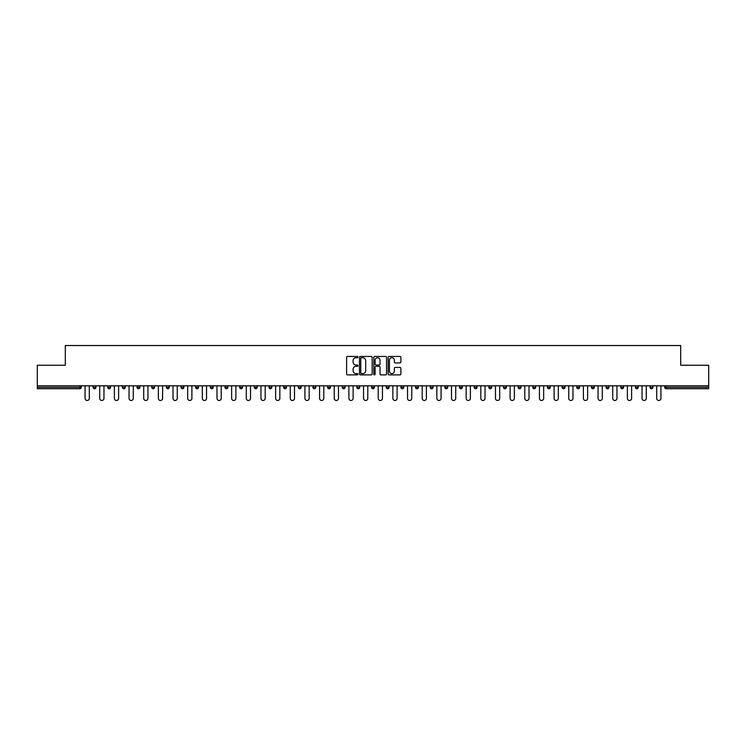 <?xml version="1.0" encoding="UTF-8"?>
<svg xmlns="http://www.w3.org/2000/svg" width="746" height="746" viewBox="0 0 746 746"><rect width="100%" height="100%" fill="white"/><g stroke="black" fill="none" stroke-linecap="round" stroke-linejoin="round"><path stroke-width="1.12" d="M357.968 357.092A0.643 0.643 0 0 0 357.325 356.448L347.524 356.448A0.923 0.923 0 0 0 346.601 357.371L346.601 373.97A0.923 0.923 0 0 0 347.524 374.893L357.325 374.893A0.643 0.643 0 0 0 357.968 374.25A0.643 0.643 0 0 0 357.325 373.606L356.056 373.606A2.947 2.947 0 0 1 353.1 370.65L353.1 369.27A2.947 2.947 0 0 1 356.056 366.314L357.325 366.314A0.643 0.643 0 0 0 357.968 365.671A0.643 0.643 0 0 0 357.325 365.027L356.056 365.027A2.947 2.947 0 0 1 353.1 362.071L353.1 360.691A2.947 2.947 0 0 1 356.056 357.744L357.325 357.744A0.643 0.643 0 0 0 357.968 357.092M399.949 362.948A0.923 0.923 0 0 0 400.872 362.024L400.872 357.371A0.923 0.923 0 0 0 399.949 356.448L389.067 356.448A0.923 0.923 0 0 0 388.144 357.371L388.144 373.97A0.923 0.923 0 0 0 389.067 374.893L399.949 374.893A0.923 0.923 0 0 0 400.872 373.97L400.872 368.347A0.923 0.923 0 0 0 399.949 367.424L395.296 367.424A0.923 0.923 0 0 0 394.373 368.347L394.373 371.135A2.471 2.471 0 0 1 391.902 373.606A2.471 2.471 0 0 1 389.44 371.135L389.44 360.206A2.471 2.471 0 0 1 391.902 357.744A2.471 2.471 0 0 1 394.373 360.206L394.373 362.024A0.923 0.923 0 0 0 395.296 362.948L399.949 362.948M37.3 385.822L37.3 365.251L65.303 365.251L65.303 345.519L680.697 345.519L680.697 365.251L708.7 365.251L708.7 385.822L37.3 385.822L37.3 387.333L79.859 387.333L79.859 385.822M372.189 357.371A0.923 0.923 0 0 0 371.275 356.448L360.393 356.448A0.923 0.923 0 0 0 359.469 357.371L359.469 373.97A0.923 0.923 0 0 0 360.393 374.893L371.275 374.893A0.923 0.923 0 0 0 372.189 373.97L372.189 357.371M374.725 356.448L385.607 356.448A0.923 0.923 0 0 1 386.531 357.371L386.531 373.97A0.923 0.923 0 0 1 385.607 374.893L380.954 374.893A0.923 0.923 0 0 1 380.031 373.97L380.031 367.237A0.923 0.923 0 0 0 379.108 366.314L376.021 366.314A0.923 0.923 0 0 0 375.098 367.237L375.098 374.25A0.643 0.643 0 0 1 374.455 374.893A0.643 0.643 0 0 1 373.811 374.25L373.811 357.371A0.923 0.923 0 0 1 374.725 356.448M81.267 385.822L81.267 387.333A1.408 1.408 0 0 1 79.859 388.741L37.3 388.741L37.3 387.333M708.7 385.822L708.7 388.741L666.141 388.741A1.408 1.408 0 0 1 664.733 387.333L664.733 385.822M93.11 387.333A1.408 1.408 0 0 0 94.518 388.741A1.408 1.408 0 0 0 95.926 387.333L95.926 385.822L95.926 387.333L93.11 387.333A1.408 1.408 0 0 0 94.518 388.741A1.408 1.408 0 0 1 93.11 387.333L93.11 385.822M79.859 388.741A1.408 1.408 0 0 0 81.267 387.333A1.408 1.408 0 0 1 79.859 388.741L79.859 387.333L81.267 387.333M107.769 385.822L107.769 387.333L107.769 385.822M110.585 385.822L110.585 387.333L110.585 385.822M122.419 387.333A1.408 1.408 0 0 0 123.836 388.741A1.408 1.408 0 0 0 125.244 387.333A1.408 1.408 0 0 1 123.836 388.741A1.408 1.408 0 0 0 125.244 387.333L125.244 385.822L125.244 387.333L122.419 387.333A1.408 1.408 0 0 0 123.836 388.741A1.408 1.408 0 0 1 122.419 387.333L122.419 385.822M137.077 385.822L137.077 387.333L137.077 385.822M139.903 385.822L139.903 387.333A1.408 1.408 0 0 1 138.486 388.741A1.408 1.408 0 0 1 137.077 387.333A1.408 1.408 0 0 0 138.486 388.741A1.408 1.408 0 0 0 139.903 387.333A1.408 1.408 0 0 1 138.486 388.741A1.408 1.408 0 0 1 137.077 387.333L139.903 387.333M151.736 387.333A1.408 1.408 0 0 0 153.144 388.741A1.408 1.408 0 0 0 154.553 387.333A1.408 1.408 0 0 1 153.144 388.741A1.408 1.408 0 0 0 154.553 387.333L154.553 385.822L154.553 387.333L151.736 387.333A1.408 1.408 0 0 0 153.144 388.741A1.408 1.408 0 0 1 151.736 387.333L151.736 385.822M169.211 385.822L169.211 387.333A1.408 1.408 0 0 1 167.803 388.741A1.408 1.408 0 0 1 166.395 387.333L166.395 385.822M182.462 388.741A1.408 1.408 0 0 0 183.87 387.333L183.87 385.822L183.87 387.333A1.408 1.408 0 0 1 182.462 388.741A1.408 1.408 0 0 1 181.054 387.333L181.054 385.822M198.529 385.822L198.529 387.333A1.408 1.408 0 0 1 197.121 388.741A1.408 1.408 0 0 1 195.704 387.333L195.704 385.822M213.179 385.822L213.179 387.333A1.408 1.408 0 0 1 211.771 388.741A1.408 1.408 0 0 1 210.363 387.333L210.363 385.822M226.43 388.741A1.408 1.408 0 0 0 227.838 387.333L227.838 385.822L227.838 387.333A1.408 1.408 0 0 1 226.43 388.741A1.408 1.408 0 0 1 225.022 387.333L225.022 385.822M242.497 385.822L242.497 387.333A1.408 1.408 0 0 1 241.089 388.741A1.408 1.408 0 0 1 239.68 387.333L239.68 385.822M254.339 385.822L254.339 387.333L254.339 385.822M257.156 385.822L257.156 387.333A1.408 1.408 0 0 1 255.747 388.741A1.408 1.408 0 0 1 254.339 387.333L257.156 387.333A1.408 1.408 0 0 1 255.747 388.741M271.814 385.822L271.814 387.333L268.989 387.333A1.408 1.408 0 0 0 270.397 388.741A1.408 1.408 0 0 1 268.989 387.333L268.989 385.822M286.464 385.822L286.464 387.333A1.408 1.408 0 0 1 285.056 388.741A1.408 1.408 0 0 1 283.648 387.333L283.648 385.822M301.123 385.822L301.123 387.333A1.408 1.408 0 0 1 299.715 388.741A1.408 1.408 0 0 1 298.307 387.333L298.307 385.822M312.966 385.822L312.966 387.333L312.966 385.822M315.782 385.822L315.782 387.333A1.408 1.408 0 0 1 314.374 388.741A1.408 1.408 0 0 1 312.966 387.333L315.782 387.333A1.408 1.408 0 0 1 314.374 388.741M329.033 388.741A1.408 1.408 0 0 0 330.441 387.333L330.441 385.822L330.441 387.333A1.408 1.408 0 0 1 329.033 388.741A1.408 1.408 0 0 1 327.625 387.333L327.625 385.822M345.1 385.822L345.1 387.333A1.408 1.408 0 0 1 343.682 388.741A1.408 1.408 0 0 1 342.274 387.333L342.274 385.822M359.749 385.822L359.749 387.333A1.408 1.408 0 0 1 358.341 388.741A1.408 1.408 0 0 1 356.933 387.333L356.933 385.822M371.592 385.822L371.592 387.333L371.592 385.822M374.408 385.822L374.408 387.333A1.408 1.408 0 0 1 373 388.741A1.408 1.408 0 0 1 371.592 387.333L374.408 387.333A1.408 1.408 0 0 1 373 388.741M386.251 385.822L386.251 387.333L386.251 385.822M389.067 385.822L389.067 387.333A1.408 1.408 0 0 1 387.659 388.741A1.408 1.408 0 0 1 386.251 387.333L389.067 387.333A1.408 1.408 0 0 1 387.659 388.741M400.9 385.822L400.9 387.333L400.9 385.822M403.726 385.822L403.726 387.333L403.726 385.822M415.559 385.822L415.559 387.333L415.559 385.822M418.375 385.822L418.375 387.333L418.375 385.822M433.034 385.822L433.034 387.333A1.408 1.408 0 0 1 431.626 388.741A1.408 1.408 0 0 1 430.218 387.333L430.218 385.822M447.693 385.822L447.693 387.333L444.877 387.333A1.408 1.408 0 0 0 446.285 388.741A1.408 1.408 0 0 1 444.877 387.333L444.877 385.822M462.352 385.822L462.352 387.333A1.408 1.408 0 0 1 460.944 388.741A1.408 1.408 0 0 1 459.536 387.333L459.536 385.822M474.186 385.822L474.186 387.333L474.186 385.822M477.011 385.822L477.011 387.333L477.011 385.822M491.661 385.822L491.661 387.333A1.408 1.408 0 0 1 490.253 388.741A1.408 1.408 0 0 1 488.844 387.333L488.844 385.822M506.32 385.822L506.32 387.333L503.503 387.333A1.408 1.408 0 0 0 504.911 388.741A1.408 1.408 0 0 1 503.503 387.333L503.503 385.822M520.978 385.822L520.978 387.333A1.408 1.408 0 0 1 519.57 388.741A1.408 1.408 0 0 1 518.162 387.333L518.162 385.822M535.637 385.822L535.637 387.333L532.821 387.333A1.408 1.408 0 0 0 534.229 388.741A1.408 1.408 0 0 1 532.821 387.333L532.821 385.822M550.296 385.822L550.296 387.333A1.408 1.408 0 0 1 548.879 388.741A1.408 1.408 0 0 1 547.471 387.333L547.471 385.822M564.946 385.822L564.946 387.333L562.13 387.333A1.408 1.408 0 0 0 563.538 388.741A1.408 1.408 0 0 1 562.13 387.333L562.13 385.822M579.605 385.822L579.605 387.333A1.408 1.408 0 0 1 578.197 388.741A1.408 1.408 0 0 1 576.789 387.333L576.789 385.822M594.264 385.822L594.264 387.333L591.447 387.333A1.408 1.408 0 0 0 592.856 388.741A1.408 1.408 0 0 1 591.447 387.333L591.447 385.822M608.923 385.822L608.923 387.333L606.097 387.333A1.408 1.408 0 0 0 607.514 388.741A1.408 1.408 0 0 1 606.097 387.333L606.097 385.822M623.581 385.822L623.581 387.333L620.756 387.333A1.408 1.408 0 0 0 622.164 388.741A1.408 1.408 0 0 1 620.756 387.333L620.756 385.822M638.231 385.822L638.231 387.333A1.408 1.408 0 0 1 636.823 388.741A1.408 1.408 0 0 1 635.415 387.333L635.415 385.822M652.89 385.822L652.89 387.333A1.408 1.408 0 0 1 651.482 388.741A1.408 1.408 0 0 1 650.074 387.333L650.074 385.822M109.177 388.741A1.408 1.408 0 0 1 107.769 387.333L110.585 387.333A1.408 1.408 0 0 1 109.177 388.741A1.408 1.408 0 0 0 110.585 387.333A1.408 1.408 0 0 1 109.177 388.741M270.397 388.741A1.408 1.408 0 0 0 271.814 387.333A1.408 1.408 0 0 1 270.397 388.741A1.408 1.408 0 0 1 268.989 387.333M402.318 388.741A1.408 1.408 0 0 1 400.9 387.333A1.408 1.408 0 0 0 402.318 388.741A1.408 1.408 0 0 0 403.726 387.333A1.408 1.408 0 0 1 402.318 388.741A1.408 1.408 0 0 1 400.9 387.333L403.726 387.333M416.967 388.741A1.408 1.408 0 0 1 415.559 387.333A1.408 1.408 0 0 0 416.967 388.741A1.408 1.408 0 0 0 418.375 387.333A1.408 1.408 0 0 1 416.967 388.741A1.408 1.408 0 0 1 415.559 387.333L418.375 387.333A1.408 1.408 0 0 1 416.967 388.741M447.693 387.333A1.408 1.408 0 0 1 446.285 388.741A1.408 1.408 0 0 0 447.693 387.333A1.408 1.408 0 0 1 446.285 388.741A1.408 1.408 0 0 1 444.877 387.333M475.603 388.741A1.408 1.408 0 0 1 474.186 387.333A1.408 1.408 0 0 0 475.603 388.741A1.408 1.408 0 0 0 477.011 387.333A1.408 1.408 0 0 1 475.603 388.741A1.408 1.408 0 0 1 474.186 387.333L477.011 387.333M504.911 388.741A1.408 1.408 0 0 0 506.32 387.333A1.408 1.408 0 0 1 504.911 388.741A1.408 1.408 0 0 1 503.503 387.333M535.637 387.333A1.408 1.408 0 0 1 534.229 388.741A1.408 1.408 0 0 0 535.637 387.333A1.408 1.408 0 0 1 534.229 388.741A1.408 1.408 0 0 1 532.821 387.333M563.538 388.741A1.408 1.408 0 0 0 564.946 387.333A1.408 1.408 0 0 1 563.538 388.741A1.408 1.408 0 0 1 562.13 387.333M578.197 388.741A1.408 1.408 0 0 0 579.605 387.333A1.408 1.408 0 0 1 578.197 388.741M592.856 388.741A1.408 1.408 0 0 0 594.264 387.333A1.408 1.408 0 0 1 592.856 388.741A1.408 1.408 0 0 1 591.447 387.333M607.514 388.741A1.408 1.408 0 0 0 608.923 387.333A1.408 1.408 0 0 1 607.514 388.741A1.408 1.408 0 0 1 606.097 387.333M622.164 388.741A1.408 1.408 0 0 0 623.581 387.333A1.408 1.408 0 0 1 622.164 388.741A1.408 1.408 0 0 1 620.756 387.333M361.4 357.744A0.643 0.643 0 0 0 360.756 358.388L360.756 372.953A0.643 0.643 0 0 0 361.4 373.606L362.743 373.606A2.947 2.947 0 0 0 365.689 370.65L365.689 360.691A2.947 2.947 0 0 0 362.743 357.744L361.4 357.744M380.031 360.253A2.471 2.471 0 0 0 377.569 357.791A2.471 2.471 0 0 0 375.098 360.253L375.098 364.104A0.923 0.923 0 0 0 376.021 365.027L379.108 365.027A0.923 0.923 0 0 0 380.031 364.104L380.031 360.253M85.072 398.364L85.072 385.822L85.072 398.364A2.117 2.117 0 0 0 87.189 400.481A2.117 2.117 0 0 0 89.306 398.364L89.306 385.822M99.731 398.364L99.731 385.822L99.731 398.364A2.117 2.117 0 0 0 101.848 400.481A2.117 2.117 0 0 0 103.964 398.364L103.964 385.822M114.39 398.364L114.39 385.822L114.39 398.364A2.117 2.117 0 0 0 116.507 400.481A2.117 2.117 0 0 0 118.614 398.364L118.614 385.822M129.049 398.364L129.049 385.822L129.049 398.364A2.117 2.117 0 0 0 131.156 400.481A2.117 2.117 0 0 0 133.273 398.364L133.273 385.822M143.708 398.364L143.708 385.822L143.708 398.364A2.117 2.117 0 0 0 145.815 400.481A2.117 2.117 0 0 0 147.932 398.364L147.932 385.822M158.357 398.364L158.357 385.822L158.357 398.364A2.117 2.117 0 0 0 160.474 400.481A2.117 2.117 0 0 0 162.591 398.364L162.591 385.822M173.016 398.364L173.016 385.822L173.016 398.364A2.117 2.117 0 0 0 175.133 400.481A2.117 2.117 0 0 0 177.25 398.364L177.25 385.822M187.675 398.364L187.675 385.822L187.675 398.364A2.117 2.117 0 0 0 189.792 400.481A2.117 2.117 0 0 0 191.899 398.364L191.899 385.822M202.334 398.364L202.334 385.822L202.334 398.364A2.117 2.117 0 0 0 204.441 400.481A2.117 2.117 0 0 0 206.558 398.364L206.558 385.822M216.993 398.364L216.993 385.822L216.993 398.364A2.117 2.117 0 0 0 219.1 400.481A2.117 2.117 0 0 0 221.217 398.364L221.217 385.822M231.642 398.364L231.642 385.822L231.642 398.364A2.117 2.117 0 0 0 233.759 400.481A2.117 2.117 0 0 0 235.876 398.364L235.876 385.822M246.301 398.364L246.301 385.822L246.301 398.364A2.117 2.117 0 0 0 248.418 400.481A2.117 2.117 0 0 0 250.525 398.364L250.525 385.822M260.96 398.364L260.96 385.822L260.96 398.364A2.117 2.117 0 0 0 263.077 400.481A2.117 2.117 0 0 0 265.184 398.364L265.184 385.822M275.619 398.364L275.619 385.822L275.619 398.364A2.117 2.117 0 0 0 277.726 400.481A2.117 2.117 0 0 0 279.843 398.364L279.843 385.822M290.269 398.364L290.269 385.822L290.269 398.364A2.117 2.117 0 0 0 292.385 400.481A2.117 2.117 0 0 0 294.502 398.364L294.502 385.822M304.928 398.364L304.928 385.822L304.928 398.364A2.117 2.117 0 0 0 307.044 400.481A2.117 2.117 0 0 0 309.161 398.364L309.161 385.822M319.586 398.364L319.586 385.822L319.586 398.364A2.117 2.117 0 0 0 321.703 400.481A2.117 2.117 0 0 0 323.811 398.364L323.811 385.822M334.245 398.364L334.245 385.822L334.245 398.364A2.117 2.117 0 0 0 336.362 400.481A2.117 2.117 0 0 0 338.47 398.364L338.47 385.822M348.904 398.364L348.904 385.822L348.904 398.364A2.117 2.117 0 0 0 351.012 400.481A2.117 2.117 0 0 0 353.128 398.364L353.128 385.822M363.554 398.364L363.554 385.822L363.554 398.364A2.117 2.117 0 0 0 365.671 400.481A2.117 2.117 0 0 0 367.787 398.364L367.787 385.822M378.213 398.364L378.213 385.822L378.213 398.364A2.117 2.117 0 0 0 380.329 400.481A2.117 2.117 0 0 0 382.446 398.364L382.446 385.822M392.872 398.364L392.872 385.822L392.872 398.364A2.117 2.117 0 0 0 394.988 400.481A2.117 2.117 0 0 0 397.096 398.364L397.096 385.822M407.53 398.364L407.53 385.822L407.53 398.364A2.117 2.117 0 0 0 409.638 400.481A2.117 2.117 0 0 0 411.755 398.364L411.755 385.822M422.189 398.364L422.189 385.822L422.189 398.364A2.117 2.117 0 0 0 424.297 400.481A2.117 2.117 0 0 0 426.414 398.364L426.414 385.822M436.839 398.364L436.839 385.822L436.839 398.364A2.117 2.117 0 0 0 438.956 400.481A2.117 2.117 0 0 0 441.072 398.364L441.072 385.822M451.498 398.364L451.498 385.822L451.498 398.364A2.117 2.117 0 0 0 453.615 400.481A2.117 2.117 0 0 0 455.731 398.364L455.731 385.822M466.157 398.364L466.157 385.822L466.157 398.364A2.117 2.117 0 0 0 468.274 400.481A2.117 2.117 0 0 0 470.381 398.364L470.381 385.822M480.816 398.364L480.816 385.822L480.816 398.364A2.117 2.117 0 0 0 482.923 400.481A2.117 2.117 0 0 0 485.04 398.364L485.04 385.822M495.475 398.364L495.475 385.822L495.475 398.364A2.117 2.117 0 0 0 497.582 400.481A2.117 2.117 0 0 0 499.699 398.364L499.699 385.822M510.124 398.364L510.124 385.822L510.124 398.364A2.117 2.117 0 0 0 512.241 400.481A2.117 2.117 0 0 0 514.358 398.364L514.358 385.822M524.783 398.364L524.783 385.822L524.783 398.364A2.117 2.117 0 0 0 526.9 400.481A2.117 2.117 0 0 0 529.007 398.364L529.007 385.822M539.442 398.364L539.442 385.822L539.442 398.364A2.117 2.117 0 0 0 541.559 400.481A2.117 2.117 0 0 0 543.666 398.364L543.666 385.822M554.101 398.364L554.101 385.822L554.101 398.364A2.117 2.117 0 0 0 556.208 400.481A2.117 2.117 0 0 0 558.325 398.364L558.325 385.822M568.75 398.364L568.75 385.822L568.75 398.364A2.117 2.117 0 0 0 570.867 400.481A2.117 2.117 0 0 0 572.984 398.364L572.984 385.822M583.409 398.364L583.409 385.822L583.409 398.364A2.117 2.117 0 0 0 585.526 400.481A2.117 2.117 0 0 0 587.643 398.364L587.643 385.822M598.068 398.364L598.068 385.822L598.068 398.364A2.117 2.117 0 0 0 600.185 400.481A2.117 2.117 0 0 0 602.292 398.364L602.292 385.822M612.727 398.364L612.727 385.822L612.727 398.364A2.117 2.117 0 0 0 614.844 400.481A2.117 2.117 0 0 0 616.951 398.364L616.951 385.822M627.386 398.364L627.386 385.822L627.386 398.364A2.117 2.117 0 0 0 629.493 400.481A2.117 2.117 0 0 0 631.61 398.364L631.61 385.822M642.036 398.364L642.036 385.822L642.036 398.364A2.117 2.117 0 0 0 644.152 400.481A2.117 2.117 0 0 0 646.269 398.364L646.269 385.822M656.694 398.364L656.694 385.822L656.694 398.364A2.117 2.117 0 0 0 658.811 400.481A2.117 2.117 0 0 0 660.928 398.364L660.928 385.822M666.141 385.822L666.141 387.333L708.7 387.333M664.733 387.333L666.141 387.333L666.141 388.741M94.518 388.741A1.408 1.408 0 0 0 95.926 387.333M167.803 388.741A1.408 1.408 0 0 0 169.211 387.333L166.395 387.333M183.87 387.333L181.054 387.333M197.121 388.741A1.408 1.408 0 0 0 198.529 387.333L195.704 387.333M211.771 388.741A1.408 1.408 0 0 0 213.179 387.333L210.363 387.333M227.838 387.333L225.022 387.333M241.089 388.741A1.408 1.408 0 0 0 242.497 387.333L239.68 387.333M285.056 388.741A1.408 1.408 0 0 0 286.464 387.333L283.648 387.333M299.715 388.741A1.408 1.408 0 0 0 301.123 387.333L298.307 387.333M330.441 387.333L327.625 387.333M343.682 388.741A1.408 1.408 0 0 0 345.1 387.333L342.274 387.333M358.341 388.741A1.408 1.408 0 0 0 359.749 387.333L356.933 387.333M431.626 388.741A1.408 1.408 0 0 0 433.034 387.333L430.218 387.333M460.944 388.741A1.408 1.408 0 0 0 462.352 387.333L459.536 387.333M490.253 388.741A1.408 1.408 0 0 0 491.661 387.333L488.844 387.333M519.57 388.741A1.408 1.408 0 0 0 520.978 387.333L518.162 387.333M548.879 388.741A1.408 1.408 0 0 0 550.296 387.333L547.471 387.333M579.605 387.333L576.789 387.333M636.823 388.741A1.408 1.408 0 0 0 638.231 387.333L635.415 387.333M651.482 388.741A1.408 1.408 0 0 0 652.89 387.333L650.074 387.333"/></g></svg>
